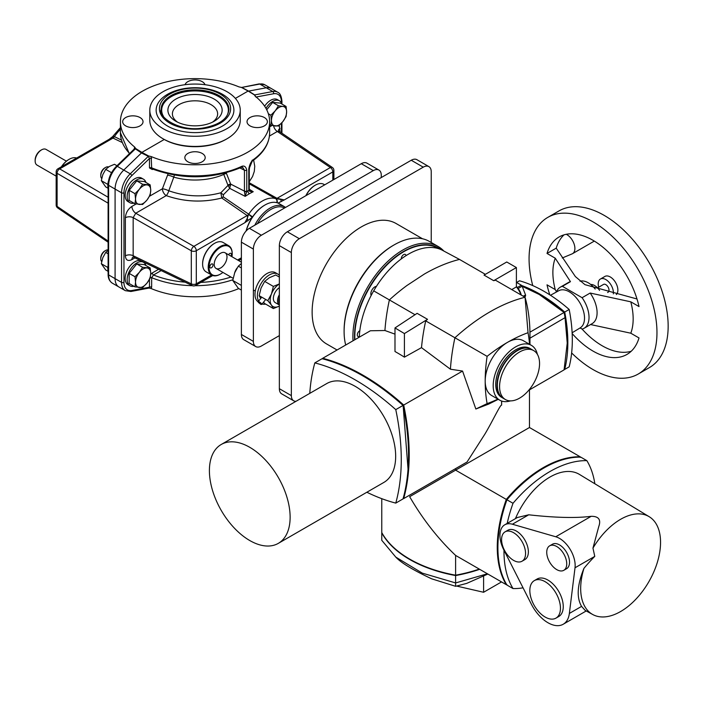 <?xml version="1.0" encoding="UTF-8"?>
<svg xmlns="http://www.w3.org/2000/svg" width="703" height="703" viewBox="0 0 703 703"><rect width="100%" height="100%" fill="white"/><g stroke="black" fill="none" stroke-linecap="round" stroke-linejoin="round"><path stroke-width="1.05" d="M279.355 298.151A7.918 4.57 120 0 0 278.959 300.779A7.918 4.57 120 0 0 279.355 302.94M234.617 272.966A9.042 5.22 -60 0 1 237.087 268.001M241.384 334.47A11.301 6.529 120 0 0 243.73 339.646L255.716 346.561A11.301 6.529 -60 0 1 253.379 341.386L241.384 334.47L241.384 242.166L253.379 249.082L253.379 341.386M279.355 335.621L261.367 346.008A11.301 6.529 -60 0 1 255.716 346.561M381.272 177.551L381.272 175.24A11.301 6.529 -60 0 0 378.935 170.073L366.94 163.149A11.301 6.529 120 0 0 361.289 163.702L249.38 228.317A11.301 6.529 120 0 0 241.384 242.166M361.289 163.702L373.284 170.627A11.301 6.529 -60 0 1 378.935 170.073M373.284 170.627L261.367 235.241L249.38 228.317M253.379 249.082A11.301 6.529 -60 0 1 261.367 235.241M295.989 401.316A11.301 6.529 -60 0 1 293.687 400.789A11.301 6.529 -60 0 1 291.35 395.613L291.35 252.544A11.301 6.529 -60 0 1 299.337 238.704L423.241 167.165A11.301 6.529 -60 0 1 428.892 166.611A11.301 6.529 -60 0 1 431.238 171.787L431.238 242.5M291.35 395.613L279.355 388.697A11.301 6.529 120 0 0 281.701 393.873L293.687 400.789M279.355 388.697L279.355 245.628L291.35 252.544M299.337 238.704L287.351 231.779A11.301 6.529 120 0 0 279.355 245.628M287.351 231.779L411.255 160.249L423.241 167.165M428.892 166.611L416.905 159.686A11.301 6.529 120 0 0 411.255 160.249M148.561 155.961A1.696 0.896 112.3 0 1 148.315 156.321L141.452 152.955A1.696 0.975 120 0 0 141.901 152.375L164.247 139.475L141.901 152.375L135.697 148.535L134.66 147.024A74.615 43.076 180 0 1 120.415 121.707A74.615 43.076 180 0 1 161.145 83.332A74.615 43.076 180 0 1 238.879 86.856L241.481 87.453L248.141 91.038L254.354 94.887L255.391 96.39A74.615 43.076 -0 0 1 269.636 121.707A74.615 43.076 -0 0 1 228.897 160.091A74.615 43.076 -0 0 1 151.171 156.558L148.561 155.961L141.901 152.375A1.696 0.975 120 0 1 141.452 152.955L123.781 170.064A18.085 10.44 120 0 0 115.09 189.072L115.09 278.643L115.09 189.072L121.557 192.807L121.557 282.378A18.085 10.44 120 0 0 125.31 290.664L118.833 286.921A18.085 10.44 -60 0 1 115.09 278.643L108.614 274.908L108.614 185.328A18.085 10.44 -60 0 1 117.304 166.321L135.363 148.843L141.452 152.955L123.781 170.064A18.085 10.44 120 0 0 115.09 189.072L108.614 185.328A1.696 0.975 -0 0 1 108.113 184.643C108.411 177.806 111.215 171.655 116.505 166.198A1.696 0.615 45.9 0 1 117.304 166.321L130.257 173.799A18.085 10.44 120 0 0 121.557 192.807A1.696 0.975 180 0 0 123.956 192.807L123.956 282.378A16.389 9.464 120 0 0 131.839 290.515L149.475 287.219A1.696 0.975 180 0 1 151.655 287.114L151.171 288.555A74.615 43.076 -0 0 0 238.783 288.59M241.111 87.321L241.481 87.453A1.696 0.817 -63.7 0 0 241.735 87.436L248.598 91.1A1.696 0.975 -60 0 1 248.141 91.038L235.391 98.402L248.141 91.038A1.696 0.975 -60 0 0 248.598 91.1L266.27 87.796A18.085 10.44 -60 0 1 271.217 88.49L264.741 84.747A18.085 10.44 -60 0 0 259.794 84.061L266.27 87.796A18.085 10.44 -60 0 1 271.217 88.49L277.685 92.225A18.085 10.44 120 0 0 272.746 91.531L254.679 94.905L255.918 97.058M125.652 125.863A10.176 5.87 180 0 1 128.957 116.285A10.176 5.87 180 0 1 143.025 121.707A10.176 5.87 180 0 1 136.742 127.138A10.176 5.87 180 0 1 125.652 125.863M205.012 84.712A10.176 5.87 -0 0 0 195.021 79.94A10.176 5.87 -0 0 0 185.03 84.712M116.505 166.198L134.537 148.746L135.363 148.843A1.696 1.046 128.3 0 0 135.697 148.535M57.962 168.764A3.62 3.62 0 0 0 56.161 171.901A3.62 2.091 -0 0 0 57.101 173.307A3.62 2.258 -59.7 0 1 59.676 168.887A3.62 2.091 -120 0 0 57.962 168.764L110.907 138.315L113.016 138.096L122.225 142.498M241.735 87.436L259.099 83.921A1.696 1.239 79.4 0 1 259.794 84.061L241.735 87.436M134.572 148.711A1.696 0.975 0 0 0 134.308 148.386L134.66 147.024M108.113 203.158L57.101 173.307L57.101 206.392A3.62 2.091 180 0 1 56.161 204.986A3.62 3.62 0 0 0 57.743 207.974L57.743 207.974A3.62 2.1 -55.8 0 1 57.101 206.392L108.113 241.05M108.113 197.235L59.676 168.887L113.016 138.096A3.392 1.933 115.6 0 0 114.185 136.918A3.445 1.995 124.5 0 0 114.422 136.637L121.417 140.046M109.519 139.009L114.185 136.918A3.392 0.641 -142.1 0 0 112.779 136.487L109.598 138.957M120.415 129.37A31.09 17.953 120 0 0 114.422 136.637L113.086 136.066L112.779 136.487M112.357 283.186C109.466 281.235 108.051 278.239 108.113 274.214A1.696 0.975 -0 0 0 108.614 274.908A18.085 10.44 -60 0 0 112.357 283.186L118.833 286.921A18.085 10.44 -60 0 1 115.09 278.643L121.557 282.378A1.696 0.975 180 0 0 123.956 282.378M254.354 94.887A1.696 1.125 124.3 0 0 254.679 94.905L248.598 91.1L266.27 87.796L272.746 91.531A1.696 1.239 -100.6 0 1 273.555 93.763L256.156 97.014M254.917 95.81L255.391 96.39M250.004 125.863A10.176 5.87 180 0 1 247.025 121.707A10.176 5.87 180 0 1 257.201 115.837A10.176 5.87 180 0 1 267.377 121.707A10.176 5.87 180 0 1 261.094 127.138A10.176 5.87 180 0 1 250.004 125.863M202.218 153.456A10.176 5.87 -0 0 0 191.128 152.182A10.176 5.87 -0 0 0 184.845 157.604A10.176 5.87 -0 0 0 195.021 163.483A10.176 5.87 -0 0 0 205.197 157.604A10.176 5.87 -0 0 0 202.218 153.456M148.561 287.958L151.171 288.555M151.171 156.558L151.672 168.07L152.665 168.755M152.437 169.001A1.696 0.975 60 0 0 152.314 169.537L149.475 167.947L149.475 158.509L131.839 175.583A1.696 0.615 -134.1 0 0 130.257 173.799L148.315 156.321L149.475 158.509A1.696 0.975 180 0 1 151.655 158.403M248.783 189.924A1.696 0.975 -0 0 0 249.257 189.248L253.229 191.717C250.163 191.611 248.686 191.154 248.809 190.364A4.965 2.812 -61 0 1 248.783 189.924L248.783 169.01C249.547 164.774 250.953 161.734 253.018 159.889A74.615 43.076 -0 0 0 269.636 132.788L269.636 121.707M247.781 190.935A2.258 1.309 -120 0 0 249.38 193.703L253.229 191.717L250.435 190.706L249.275 189.52A1.696 1.081 -5.6 0 1 248.809 190.364A29.034 8.928 136.8 0 0 247.781 190.935A29.034 8.928 136.8 0 0 246.735 191.559A4.965 2.917 121 0 0 246.762 191.093L246.762 170.179C245.997 166.813 244.407 165.504 241.964 166.268L241.199 167.446L239.565 167.542M269.636 132.788C269.372 143.456 263.748 152.779 252.764 160.776L253.018 159.889L252.034 160.346M279.276 125.336L280.031 131.918M249.257 169.774L249.934 165.161M211.577 274.996L196.304 283.81L196.304 250.725A3.62 2.091 -120 0 0 193.852 246.358A3.62 1.907 119.7 0 0 191.313 250.786L133.166 217.64L135.749 213.229L166.233 195.627A5.65 2.188 110.3 0 0 168.79 190.777L173.79 177.13A5.65 1.23 20.9 0 0 167.56 175.205L168.026 173.861M149.546 196.216L162.393 188.799A5.65 1.257 20.8 0 1 168.79 190.777C185.944 196.787 203.29 197.455 220.847 192.78L221.779 198L247.184 215.557C248.045 216.744 247.263 219.125 244.837 222.702L252.149 217.482A6.819 3.937 120 0 0 252.579 216.893L248.713 214.169A3.445 1.977 -64.4 0 1 248.519 214.477L247.219 218.51L244.837 222.702L196.304 250.725A3.62 2.091 -0 0 1 191.313 250.786L191.313 283.871A3.62 2.074 115.8 0 0 192.174 285.585A3.62 3.62 0 0 0 195.557 285.462A3.62 2.091 -120 0 0 196.304 283.81A3.62 2.091 180 0 1 191.313 283.871L133.166 255.725A5.65 3.26 -0 0 0 125.362 255.83L125.362 217.745C125.749 212.93 127.928 209.143 131.909 206.401L136.066 204.002M223.431 173.527L228 185.39L220.847 192.78A3.392 0.747 -141.7 0 0 223.431 194.705L223.203 196.831L248.713 214.169A31.09 17.953 -60 0 1 275.629 198.633L249.257 183.808M249.257 181.778L252.57 176.488L254.293 171.435L254.75 166.251L253.651 160.117M278.054 203.097L284.293 199.924L277.035 198.325L249.257 182.754M167.56 175.205L162.393 188.799A5.65 3.26 60 0 0 166.233 195.627C184.458 201.954 202.974 202.745 221.779 198A3.392 1.995 124.9 0 0 223.203 196.831M269.434 136.048L277.325 131.487A5.65 3.26 60 0 1 273.599 125.811M278.397 130.494A5.65 3.26 180 0 1 280.031 128.438M333.89 179.529L333.89 170.425A3.62 2.091 -0 0 1 332.827 171.901L284.293 199.924L275.857 198.685A3.392 1.784 -60.5 0 0 277.035 198.325L330.375 167.534L277.325 131.487L279.126 131.303L332.308 167.437A3.62 2.1 124.2 0 0 330.375 167.534A3.62 2.091 60 0 1 332.827 171.901L332.827 180.135M158.553 269.311L152.314 272.913A1.696 0.975 -120 0 0 153.509 274.996L151.655 277.676L151.655 287.114M152.314 272.913L150.714 274.398M132.876 257.166A5.65 3.26 -120 0 0 131.909 259.609C127.928 261.454 125.749 260.198 125.362 255.83M249.38 193.703L245.189 196.357L244.433 191.418A3.374 2.039 123 0 0 244.442 191.119L244.442 170.196L239.995 167.991M226.225 172.815L230.654 184.089L244.442 191.119A1.696 0.975 -0 0 0 246.762 191.093M246.762 170.179A1.696 0.975 0 0 1 244.442 170.196L241.964 166.268A74.615 43.076 -0 0 1 151.655 167.841A1.696 0.975 180 0 0 149.475 167.947M242.315 167.226A5.65 3.093 -62.5 0 1 243.361 169.739M244.433 191.418A1.696 0.87 5.2 0 0 246.735 191.559L245.189 196.357L229.714 188.36L230.654 184.089A2.258 0.554 158.5 0 0 227.904 185.03M250.259 190.601L249.249 189.757M248.783 169.01A1.696 0.975 -0 0 0 249.257 168.325L249.275 189.52A1.696 1.081 -5.6 0 0 249.24 189.379M277.123 202.754A3.392 2.689 97.5 0 0 275.857 198.685A3.445 2.162 -59.8 0 1 275.629 198.633A3.392 2.75 107.6 0 1 276.727 202.64M230.689 185.047L228 185.39L229.714 188.36L223.431 194.705M131.909 206.401A5.65 3.26 60 0 0 135.749 213.229L193.852 246.358L247.184 215.557A3.392 1.977 124.4 0 0 248.519 214.477A3.392 0.641 37.9 0 1 252.149 217.482M133.078 257.026L133.939 257.395L133.166 255.725L133.166 217.64A5.65 3.26 0 0 0 125.362 217.745M226.48 173.492A2.258 0.554 158.4 0 0 223.756 174.423A47.373 27.355 180 0 1 173.79 177.13L174.362 175.109M149.475 279.416L149.475 287.219L148.315 287.984M131.839 290.515A1.696 1.239 79.4 0 1 130.951 291.49L148.931 288.089M315.129 185.284A16.389 9.464 120 0 0 314.926 185.399A16.389 9.464 120 0 0 305.84 195.724M324.689 184.836L323.811 184.327A16.96 9.789 120 0 0 315.331 185.17A16.96 9.789 120 0 0 306.051 195.601M61.671 166.629A16.96 9.789 -60 0 1 69.122 159.326A16.96 9.789 -60 0 1 76.574 158.017M61.407 166.778A16.389 9.464 -60 0 1 68.727 159.555A16.389 9.464 -60 0 1 68.92 159.44M214.406 243.44A16.389 9.464 120 0 0 214.204 243.546A16.389 9.464 120 0 0 202.613 263.625L202.613 263.625A16.389 9.464 120 0 0 202.622 263.853M232.192 253.704A16.96 9.789 120 0 0 232.192 253.467L232.192 253.467A16.96 9.789 120 0 0 228.686 245.707L223.088 242.473A16.96 9.789 120 0 0 214.608 243.317A16.96 9.789 120 0 0 202.613 264.082L202.613 264.082A16.96 9.789 120 0 0 206.128 271.85L211.726 275.075A16.96 9.789 120 0 0 220.206 274.24A16.96 9.789 120 0 0 220.408 274.117M202.613 263.625L202.613 264.082L202.613 263.625M228.686 245.707A16.96 9.789 120 0 0 211.726 255.497A16.96 9.789 120 0 0 211.726 275.075M231.964 256.736A16.389 9.464 120 0 0 232.192 253.932L232.192 253.932A16.389 9.464 120 0 0 220.601 247.236A16.389 9.464 120 0 0 209.011 267.316A16.389 9.464 120 0 0 220.601 274.012A16.389 9.464 120 0 0 222.913 272.404M232.192 253.932L232.192 253.467L232.192 253.932M226.999 256.929A9.042 5.22 -60 0 1 223.053 266.033A9.042 5.22 -60 0 1 216.085 268.458A9.042 5.22 -60 0 1 216.085 258.01A9.042 5.22 -60 0 1 225.127 252.79A9.042 5.22 -60 0 1 226.999 256.929M209.81 266.859A2.258 1.309 -60 0 1 210.795 264.583A2.258 1.309 -60 0 1 212.543 263.976A2.258 1.309 -60 0 1 212.543 266.586A2.258 1.309 -60 0 1 210.276 267.887A2.258 1.309 -60 0 1 209.81 266.859M230.848 256.094A2.258 1.309 120 0 0 231.392 254.398A2.258 1.309 120 0 0 230.927 253.361A2.258 1.309 120 0 0 228.589 254.794M279.355 297.58A8.199 4.728 120 0 0 278.757 300.893A8.199 4.728 120 0 0 279.355 303.511M279.355 294.715A9.042 5.22 120 0 0 277.562 300.893A9.042 5.22 120 0 0 279.355 304.988L275.233 302.606A9.042 5.22 -60 0 1 273.775 295.62A9.042 5.22 -60 0 1 279.355 287.641M56.161 176.128L37.022 165.082A9.042 5.22 -60 0 1 35.15 160.934A9.042 5.22 -60 0 1 41.547 149.862A9.042 5.22 -60 0 1 46.064 149.414L66.407 161.163M35.15 160.012L35.15 160.934L35.15 160.012A7.918 4.57 -60 0 1 40.748 150.328L41.547 149.862M265.98 108.394A13.568 7.83 -60 0 1 279.425 100.775L277.43 99.624A13.568 7.83 120 0 0 264.636 106.206M279.425 100.775A13.568 7.83 -60 0 1 281.815 103.991M143.535 262.307L141.531 261.156A13.568 7.83 120 0 0 131.083 264.785A13.568 7.83 120 0 0 125.16 278.441A13.568 7.83 120 0 0 127.972 284.653L129.967 285.805A13.568 7.83 -60 0 1 127.155 279.592A13.568 7.83 -60 0 1 133.078 265.945A13.568 7.83 -60 0 1 143.535 262.307A13.568 7.83 -60 0 1 145.925 265.523M133.948 286.27A13.568 7.83 -60 0 1 129.967 285.805M143.535 179.23L141.531 178.079A13.568 7.83 120 0 0 131.083 181.717A13.568 7.83 120 0 0 125.16 195.364A13.568 7.83 120 0 0 127.972 201.576L129.967 202.728A13.568 7.83 -60 0 1 127.155 196.524A13.568 7.83 -60 0 1 133.078 182.868A13.568 7.83 -60 0 1 143.535 179.23A13.568 7.83 -60 0 1 145.925 182.446M133.948 203.193A13.568 7.83 -60 0 1 129.967 202.728M108.113 265.488A13.568 7.83 120 0 0 107.814 268.423A13.568 7.83 120 0 0 108.113 271.007M108.499 180.847A13.568 7.83 120 0 0 107.814 185.355A13.568 7.83 120 0 0 108.113 187.938M108.113 271.358L105.705 269.961L101.32 263.722L102.831 257.685L105.705 252.421L108.113 250.33M101.32 263.722L107.849 267.491M105.705 252.421L108.113 253.818M108.113 188.281L105.705 186.893L101.32 180.653L102.831 174.608L105.705 169.353L109.413 166.426L114.475 164.291L116.979 165.741M101.32 180.653L107.849 184.423M105.705 169.353L111.54 172.718M268.353 113.754L270.892 115.222L275.242 110.819A10.738 6.204 -60 0 1 282.834 106.434L286.086 106.452L280.233 103.077L272.641 102.401L266.709 109.773M286.086 106.452L286.631 111.83A10.738 6.204 -60 0 1 282.834 121.619A10.738 6.204 -60 0 1 275.242 126.004A10.738 6.204 -60 0 1 271.446 120.6A10.738 6.204 -60 0 1 275.242 110.819L278.485 105.775L282.834 106.434A10.738 6.204 -60 0 1 286.631 111.83L286.086 116.575L282.834 121.619L278.485 126.03L270.892 125.345L271.446 120.6L270.892 115.222M272.641 102.401L278.485 105.775M269.636 124.624L270.892 125.345M101.698 261.56A6.784 3.919 -60 0 1 100.775 258.827L100.775 257.904A5.65 3.26 -60 0 1 104.773 250.98L105.573 250.514A6.784 3.919 -60 0 1 108.113 249.89M100.775 258.827A6.784 3.919 -60 0 1 105.573 250.514M150.187 267.984L144.343 264.609L136.751 263.933L129.159 273.379L129.159 283.502L135.002 286.877L135.547 282.131L135.002 276.754L139.343 272.342L142.595 267.307L150.187 267.984L150.741 273.362L150.187 278.107L146.945 283.151L142.595 287.553L135.002 286.877M139.343 272.342A10.738 6.204 -60 0 1 146.945 267.957A10.738 6.204 -60 0 1 150.741 273.362A10.738 6.204 -60 0 1 146.945 283.151A10.738 6.204 -60 0 1 139.343 287.536A10.738 6.204 -60 0 1 135.547 282.131A10.738 6.204 -60 0 1 139.343 272.342M136.751 263.933L142.595 267.307M129.159 273.379L135.002 276.754M101.698 178.483A6.784 3.919 -60 0 1 100.775 175.75L100.775 174.827A5.65 3.26 -60 0 1 104.773 167.903L105.573 167.446A6.784 3.919 -60 0 1 108.587 166.936M100.775 175.75A6.784 3.919 -60 0 1 105.573 167.446M150.187 184.907L144.343 181.532L136.751 180.856L129.159 190.302L129.159 200.425L135.002 203.808L135.547 199.054L135.002 193.677L139.343 189.274L142.595 184.23L150.187 184.907L150.741 190.293L150.187 195.039L146.945 200.074L142.595 204.485L135.002 203.808M139.343 189.274A10.738 6.204 -60 0 1 146.945 184.889A10.738 6.204 -60 0 1 150.741 190.293A10.738 6.204 -60 0 1 146.945 200.074A10.738 6.204 -60 0 1 139.343 204.459A10.738 6.204 -60 0 1 135.547 199.054A10.738 6.204 -60 0 1 139.343 189.274M136.751 180.856L142.595 184.23M129.159 190.302L135.002 193.677M258.607 301.095A16.96 9.789 -60 0 1 257.377 295.699A16.96 9.789 -60 0 1 264.776 278.634A16.96 9.789 -60 0 1 277.843 274.091L275.444 272.702A16.96 9.789 120 0 0 262.377 277.246A16.96 9.789 120 0 0 254.978 294.311A16.96 9.789 120 0 0 258.273 301.947M277.843 274.091A16.96 9.789 -60 0 1 279.355 275.356M265.629 304.091A16.96 9.789 -60 0 1 262.087 303.986M273.362 308.555L271.446 305.111A13.568 7.83 -60 0 0 279.355 306.077L273.362 308.555L264.68 303.547L263.511 302.211M260.664 298.538L259.143 295.664L261.059 288.037L264.68 281.393L269.363 277.703L275.761 274.996L279.355 277.07M271.446 305.111L267.825 300.673L271.446 294.03L273.362 286.402L279.355 283.924A13.568 7.83 -60 0 0 271.446 294.03A13.568 7.83 -60 0 0 271.446 305.111M259.143 295.664L267.825 300.673M264.68 281.393L273.362 286.402M241.384 290.093L238.299 288.318L232.763 280.435L234.679 272.808L238.299 266.165L241.384 263.493M232.763 280.435L241.384 285.409M238.299 266.165L241.384 267.94M260.918 304.469L261.674 304.408A2.258 0.475 -141.2 0 0 261.78 304.364A2.258 0.475 -141.2 0 0 259.574 302.026A2.258 0.475 -141.2 0 0 258.256 301.525A2.258 0.475 -141.2 0 0 258.238 301.64L258.335 302.395L260.918 304.469L258.335 302.395M258.66 302.501L260.646 304.179L258.66 302.501M252.579 216.893A27.698 15.993 120 0 1 264.767 205.127A27.698 15.993 120 0 0 264.565 205.241A27.698 15.993 120 0 0 246.085 231.041M285.515 207.455A28.261 16.318 120 0 0 284.293 206.612L279.1 203.615A28.261 16.318 120 0 0 264.969 205.012A28.261 16.318 120 0 0 246.235 230.883M284.293 206.612A28.261 16.318 120 0 0 254.811 225.18M284.504 208.035A27.127 15.668 120 0 0 257.421 223.677M149.801 110.169L149.801 120.327A45.22 26.108 -0 0 0 163.052 138.781L163.852 139.247A44.087 25.457 -0 0 0 226.199 139.247L226.999 138.781A45.22 26.108 -0 0 0 240.241 120.327L240.241 110.169A45.22 26.108 -0 0 0 212.324 86.047A45.22 26.108 -0 0 0 163.052 91.706A45.22 26.108 -0 0 0 149.801 110.169A45.22 26.108 -0 0 0 177.718 134.291A45.22 26.108 -0 0 0 226.999 128.631A45.22 26.108 -0 0 0 240.241 110.169M163.052 138.781A45.22 26.108 -0 0 0 226.999 138.781M167.534 94.299A38.876 22.443 180 0 1 232.57 104.36A38.876 22.443 180 0 1 184.959 131.848A38.876 22.443 180 0 1 167.534 94.299M175.838 99.097A27.127 15.668 -0 0 0 175.838 121.25A27.127 15.668 -0 0 0 214.204 121.25A27.127 15.668 -0 0 0 214.204 99.097A27.127 15.668 -0 0 0 175.838 99.097M212.464 122.173A22.61 13.049 -0 0 0 217.631 113.86A22.61 13.049 -0 0 0 203.677 101.803A22.61 13.049 -0 0 0 179.037 104.633A22.61 13.049 -0 0 0 172.411 113.86A22.61 13.049 -0 0 0 177.587 122.173M562.268 257.983L572.119 253.871A11.301 6.529 -120 0 0 572.55 253.651A11.301 6.529 -120 0 0 573.595 242.676A11.301 6.529 -120 0 0 566.258 234.292M571.636 352.959A90.441 52.215 -120 0 0 638.236 374.022A90.441 52.215 -120 0 0 652.103 301.561A90.441 52.215 -120 0 0 593.016 221.858A90.441 52.215 -120 0 0 547.795 217.385A90.441 52.215 -120 0 0 532.751 285.594M549.825 294.847A67.831 39.157 60 0 1 547.022 284.838L555.247 289.592A56.776 32.777 60 0 1 555.247 258.203L547.022 253.458A67.831 39.157 60 0 1 559.105 236.964A67.831 39.157 60 0 1 639.018 306.57L630.793 301.824A56.776 32.777 60 0 1 630.793 333.204L639.018 337.95A67.831 39.157 60 0 1 626.935 354.444A67.831 39.157 60 0 1 572.163 333.538M631.215 351.254A67.831 39.157 60 0 1 602.207 345.779A67.831 39.157 60 0 1 582.102 329.083L580.098 327.932M638.236 374.022L649.431 367.564A90.441 52.215 -120 0 0 663.289 295.093A90.441 52.215 -120 0 0 604.211 215.399A90.441 52.215 -120 0 0 558.99 210.926L547.795 217.385M630.793 333.204L590.546 324.54M556.512 291.842L555.247 289.592M547.022 253.458L556.205 248.15A67.831 39.157 60 0 1 564.008 234.855M555.247 258.203L570.449 281.666A23.744 13.709 -120 0 0 568.437 282.483L560.361 287.149A23.744 13.709 -120 0 0 556.451 291.982M582.093 329.083A23.744 13.709 -120 0 0 584.105 328.266L592.172 323.608A23.744 13.709 -120 0 0 590.16 293.046L630.793 301.824M636.988 298.977L584.958 284.662L575.37 276.578L556.205 248.15M570.449 281.666L562.382 286.323L582.093 297.703L590.16 293.046M584.105 328.266A23.744 13.709 -120 0 0 582.093 297.703M562.382 286.323A23.744 13.709 -120 0 0 560.361 287.149M595.195 289.038A19.218 11.099 -120 0 0 588.218 282.782A19.218 11.099 -120 0 0 580.045 281.218M590.696 284.478A11.301 6.529 60 0 1 599.554 290.365M521.608 285.488A141.312 81.583 60 0 1 564.702 312.062L564.122 312.396A140.855 81.328 -120 0 0 537.795 293.652M564.114 369.154L564.702 369.426A141.312 81.583 60 0 1 564.237 369.295M569.175 309.469L564.702 312.062A141.312 81.583 60 0 1 564.702 369.426L569.175 366.834A141.312 81.583 -120 0 0 569.175 309.469A141.312 81.583 -120 0 0 519.499 280.787L516.608 282.457M572.128 332.765L580.212 327.862A21.45 12.382 -120 0 0 580.08 303.178A21.45 12.382 -120 0 0 558.762 290.717L550.475 295.269M597.532 287.879L603.543 284.407A4.526 2.61 60 0 1 608.824 288.836A4.526 2.61 60 0 1 608.069 292.237L607.612 292.501M616.32 294.548A10.738 6.204 -120 0 0 615.283 282.026A10.738 6.204 -120 0 0 604.914 276.437L600.441 279.021A10.738 6.204 -120 0 0 598.209 283.933A10.738 6.204 -120 0 0 598.675 287.219M613.332 293.863A10.738 6.204 -120 0 0 609.185 282.421A10.738 6.204 -120 0 0 600.441 279.021M479.349 569.122A112.594 65.01 180 0 1 455.614 575.282L455.614 575.186A113.051 65.265 -0 0 0 479.279 569.087M455.614 575.282A112.594 65.01 180 0 1 409.972 559.272A112.594 65.01 180 0 1 409.814 559.175M455.614 468.602L455.614 470.149L409.656 496.687C422.74 519.227 438.066 538.806 455.614 555.423L455.614 575.186A113.051 65.265 -0 0 1 409.656 559.087A113.051 65.265 -0 0 1 381.764 532.549L381.764 498.673M506.722 584.694A113.051 65.265 -60 0 1 506.301 584.685A113.051 65.265 -60 0 1 506.301 499.411A113.051 65.265 -60 0 1 580.151 456.774A113.051 65.265 -60 0 1 580.37 457.143M455.614 555.423L506.301 584.685L506.863 584.465M529.464 389.409L529.464 427.512L455.614 470.149L506.863 499.736A112.594 65.01 120 0 0 497.9 547.452A112.594 65.01 -60 0 1 497.9 547.268A112.594 65.01 -60 0 1 506.863 499.736A112.594 65.01 -60 0 1 543.542 468.216A112.594 65.01 -60 0 1 543.709 468.119A112.594 65.01 120 0 0 506.863 499.736L506.942 499.78A113.051 65.265 120 0 0 497.9 547.637A113.051 65.265 120 0 0 506.942 585.054L513.014 588.56A113.051 65.265 120 0 0 523.058 587.831M498.26 399.33L488.655 404.093L475.852 409.014L462.565 371.061L403.707 405.051C411.035 440.456 411.035 471.625 403.707 498.576L467.064 461.994L484.877 434.129C492.531 421.334 500.501 404.146 501.582 405.165A214.67 123.939 -120 0 0 501.608 401.035M502.241 401.228A113.051 65.265 180 0 1 501.731 401.527L501.582 405.156M403.127 498.304L403.707 498.576A214.837 124.036 60 0 1 403.171 498.436M529.464 427.512L580.151 456.774L580.23 457.372M529.464 389.857L564.087 369.866L567.233 343.055L565.08 317.914A141.347 81.61 -120 0 0 564.096 312.448L539.227 294.469L522.215 286.332M322.563 358.82A214.837 124.036 60 0 1 322.712 358.284L322.651 358.925M485.351 274.337L459.507 259.425A180.873 104.431 120 0 0 458.751 259.609A180.873 104.431 120 0 0 424.445 274.003L406.94 285.497A180.873 104.431 120 0 0 390.13 299.232A180.873 104.431 120 0 0 389.374 299.909A180.873 104.431 120 0 0 389.163 300.91A180.873 104.431 120 0 0 384.928 330.515L370.376 330.77L322.712 358.284A214.837 124.036 60 0 1 403.707 405.051L403.127 405.376A214.38 123.772 -120 0 0 348.644 368.425M459.507 259.425L443.215 250.716A69.527 40.141 120 0 0 442.89 250.532A69.527 40.141 120 0 0 442.582 250.365A69.527 40.141 120 0 0 374.33 289.777A69.527 40.141 120 0 0 373.688 290.857A69.527 40.141 120 0 0 373.065 291.947A69.527 40.141 120 0 0 359.33 337.15M564.096 369.866L564.149 369.233M529.939 332.176L564.149 312.422A140.899 81.346 60 0 1 565.089 317.624L567.233 342.176M529.957 344.532L529.957 334.927A180.873 104.431 120 0 0 525.053 297.264L495.51 280.207A180.873 104.431 120 0 0 493.682 280.682L484.033 275.101L506.749 261.991L516.397 267.562L516.397 286.894A14.745 8.515 60 0 1 520.932 294.882M529.535 344.285A156.004 90.072 120 0 0 528.041 332.704L525.053 297.264A180.873 104.431 120 0 0 454.92 337.756A180.873 104.431 120 0 0 450.421 369.207L421.501 347.642L404.418 357.15A214.898 121.891 60.9 0 0 394.989 351.518L394.989 327.932L404.418 333.565L404.418 357.15M440.904 249.547A69.527 40.141 120 0 0 403.979 251.577A69.527 40.141 120 0 0 354.813 336.728A69.527 40.141 120 0 0 354.883 339.707M415.025 314.724L373.688 290.857M528.041 332.704A156.004 90.072 120 0 0 507.575 342.308A156.004 90.072 120 0 0 487.109 356.342A156.004 90.072 120 0 0 485.193 381.079A156.004 90.072 120 0 0 487.109 403.61L475.852 409.014M487.109 356.342L425.71 320.893A180.856 106.223 120.9 0 0 421.501 347.642M462.565 371.061L450.421 369.207M487.109 403.61A156.004 90.072 120 0 0 497.873 399.111M394.989 334.136L384.928 330.515M408.039 469.191L403.127 405.385M539.394 294.566L564.149 312.422M499.745 400.183L491.749 395.569A31.653 18.278 -60 0 1 485.193 381.079A31.653 18.278 -60 0 1 507.575 342.308A31.653 18.278 -60 0 1 523.401 340.744L531.398 345.358A31.653 18.278 120 0 0 507.004 353.837A31.653 18.278 120 0 0 493.19 385.692A31.653 18.278 120 0 0 499.745 400.183A31.653 18.278 120 0 0 510.483 400.877M354.901 339.698A69.07 39.878 -60 0 1 354.813 336.359A69.07 39.878 -60 0 1 403.654 251.762A69.07 39.878 -60 0 1 438.953 248.8M394.989 327.932L417.107 313.345L427.529 319.303A180.926 106.267 120.9 0 0 425.71 320.893M427.529 319.303L404.418 333.565M511.749 289.583L516.397 286.894M493.682 280.682L516.397 267.562M537.364 354.312A31.653 18.278 120 0 0 531.398 345.358M495.747 384.313A28.032 16.187 -60 0 1 495.747 384.216A28.032 16.187 -60 0 1 515.571 349.883A28.032 16.187 -60 0 1 515.65 349.83M531.143 349.127L529.86 348.389A28.261 16.318 120 0 0 515.73 349.786L515.73 349.786A28.261 16.318 120 0 0 495.747 384.4A28.261 16.318 120 0 0 501.599 397.336L502.873 398.074A28.261 16.318 -60 0 1 498.541 375.428A28.261 16.318 -60 0 1 517.004 350.525A28.261 16.318 -60 0 1 531.143 349.127A28.261 16.318 -60 0 1 531.301 349.224M497.346 385.235A28.032 16.187 -60 0 1 497.346 385.139A28.032 16.187 -60 0 1 517.171 350.806L517.171 350.806A28.032 16.187 -60 0 1 517.25 350.753M533.7 350.604L531.459 349.312A28.261 16.318 120 0 0 517.329 350.709L517.329 350.709A28.261 16.318 120 0 0 497.346 385.323A28.261 16.318 120 0 0 503.199 398.258L505.431 399.55A28.261 16.318 120 0 0 533.7 383.24A28.261 16.318 120 0 0 533.7 350.604A28.261 16.318 120 0 0 519.57 352.001A28.261 16.318 120 0 0 499.578 386.615A28.261 16.318 120 0 0 505.431 399.55M501.511 581.926L483.594 592.269L456.669 586.074M487.407 573.78L455.614 582.936L455.614 585.836M479.674 569.316A113.051 65.265 180 0 1 455.614 575.555L455.614 582.936L422.275 573.121L395.789 557.11C401.07 562.822 413.03 570.054 431.668 578.824L455.614 586.311L466.722 583.385L487.864 574.043M483.594 575.458L483.594 592.269M395.789 557.11L381.764 540.299L381.764 532.918A113.051 65.265 180 0 1 381.87 532.733M455.614 575.555A113.051 65.265 180 0 1 381.764 532.918M366.861 492.241A214.793 124.009 -120 0 0 395.771 503.102A214.793 124.009 -120 0 0 395.771 409.629L403.039 405.429A214.793 124.009 -120 0 0 362.572 375.727A214.793 124.009 -120 0 0 322.097 358.697L314.821 362.897A214.793 124.009 -120 0 0 309.777 393.364M395.771 409.629A214.793 124.009 -120 0 0 314.821 362.897M278.309 543.366L383.838 482.443A57.092 32.962 -120 0 0 395.666 456.309A57.092 32.962 -120 0 0 370.745 398.856A57.092 32.962 -120 0 0 326.754 383.557L221.217 444.489A57.092 32.962 60 0 1 265.216 459.78A57.092 32.962 60 0 1 290.128 517.232A57.092 32.962 60 0 1 278.309 543.366A57.092 32.962 60 0 1 249.767 540.537A57.092 32.962 60 0 1 212.473 490.228A57.092 32.962 60 0 1 221.217 444.489M362.73 375.815A214.336 123.746 60 0 1 362.889 375.912A214.336 123.746 60 0 1 403.1 405.394L403.039 405.429A214.793 124.009 -120 0 1 408.531 455.333A214.793 124.009 -120 0 1 403.039 498.902L395.771 503.102M403.1 405.394A214.336 123.746 60 0 1 408.531 454.964A214.336 123.746 60 0 1 408.531 455.149M523.278 296.235L525.545 294.926A10.738 6.204 60 0 1 525.563 295.471A10.738 6.204 60 0 1 525.545 295.989L524.201 296.771M516.397 286.49A10.738 6.204 60 0 1 517.364 287.501L521.362 285.198A10.738 6.204 60 0 1 522.153 286.191L525.545 294.926M522.153 286.191L518.155 288.494A10.738 6.204 60 0 1 521.239 295.067M525.545 295.989L524.772 297.097M516.397 282.334L521.362 285.198M393.662 245.162A69.527 40.141 120 0 0 344.101 330.542A69.527 40.141 -60 0 1 393.267 245.391L394.067 244.934A70.652 40.792 120 0 0 344.101 331.464A70.652 40.792 120 0 0 345.7 345.015M438.575 248.045A69.527 40.141 120 0 0 383.601 267.913A69.527 40.141 120 0 0 354.584 339.883M401.264 258.924A3.392 1.96 -60 0 1 402.678 255.426A3.392 1.96 -60 0 1 405.35 254.46A3.392 1.96 -60 0 1 406.035 255.628M371.166 295.471A5.65 3.26 -60 0 1 372.001 289.882A5.65 3.26 -60 0 1 376.421 286.367M359.356 336.482A3.392 1.96 -60 0 1 357.994 336.482A3.392 1.96 -60 0 1 357.502 333.679A3.392 1.96 -60 0 1 359.822 330.7M353.038 340.779A70.652 40.792 -60 0 1 382.028 267.289A70.652 40.792 -60 0 1 438.189 246.507L429.392 241.437A70.652 40.792 120 0 0 394.067 244.934L393.267 245.391M438.189 246.507A70.652 40.792 -60 0 1 443.857 251.059L442.89 250.54M546.741 552.303A14.13 8.155 60 0 1 549.667 545.827A14.13 8.155 60 0 1 563.806 553.99A14.13 8.155 60 0 1 563.806 570.309A14.13 8.155 60 0 1 552.91 566.521A14.13 8.155 60 0 1 546.741 552.303M549.667 545.827L552.47 544.219A14.13 8.155 60 0 1 566.6 552.373A14.13 8.155 60 0 1 566.6 568.692L563.806 570.309M592.963 548.112A56.477 32.602 -60 0 1 649.203 516.714A56.477 32.602 -60 0 1 648.86 581.715A56.477 32.602 -60 0 1 592.734 614.519A56.477 32.602 -60 0 1 583.938 568.358A90.283 44.781 -53.8 0 1 594.764 556.381L592.963 548.112L598.763 526.556C601.214 519.649 598.684 516.23 591.17 516.318C576.012 518.252 555.194 517.751 528.718 514.798L517.417 517.496L504.754 524.807A23.225 13.41 60 0 1 512.39 524.227L555.757 536.767A22.092 12.759 60 0 1 575.019 567.778L569.368 613.429A30.572 17.654 60 0 1 563.226 624.238A30.572 17.654 60 0 1 531.292 604.07L503.735 549.737A23.225 13.41 60 0 1 504.754 524.807M592.734 614.519L585.116 610.336L581.574 606.381C576.407 597.55 577.198 584.878 583.938 568.358M649.203 516.714L579.413 474.402A58.217 33.612 120 0 0 515.413 518.647M503.981 550.221A113.051 65.265 120 0 0 513.014 588.56M594.852 483.769A113.051 65.265 120 0 0 586.864 460.658A113.051 65.265 120 0 0 513.014 503.295A113.051 65.265 120 0 0 507.188 523.401M586.864 460.658L580.792 457.143A113.051 65.265 120 0 0 543.867 468.031A113.051 65.265 120 0 0 506.942 499.78L513.014 503.295M534.324 580.625L537.118 579.008A21.652 12.496 60 0 1 558.771 591.513A21.652 12.496 60 0 1 558.771 616.505L555.968 618.122A21.652 12.496 60 0 1 539.289 612.322A21.652 12.496 60 0 1 529.834 590.538A21.652 12.496 60 0 1 534.324 580.625A21.652 12.496 60 0 1 555.968 593.121A21.652 12.496 60 0 1 555.968 618.122M501.582 539.605A16.96 9.789 60 0 1 505.088 531.846A16.96 9.789 60 0 1 522.048 541.635A16.96 9.789 60 0 1 522.048 561.214A16.96 9.789 60 0 1 508.981 556.671A16.96 9.789 60 0 1 501.582 539.605M505.088 531.846L507.891 530.229A16.96 9.789 60 0 1 524.851 540.018A16.96 9.789 60 0 1 524.851 559.606L522.048 561.214M422.529 238.774L396.053 223.492A69.527 40.141 120 0 0 342.475 242.113A69.527 40.141 120 0 0 312.132 312.079A69.527 40.141 120 0 0 326.526 343.908L337.071 349.997M120.415 121.707L120.415 132.788A74.615 43.076 -0 0 0 129.616 153.509M134.308 148.966L134.308 148.386M281.437 103.025L281.437 101.891A1.696 0.975 -0 0 0 281.929 101.197C281.437 96.074 280.022 93.086 277.685 92.225M281.437 101.891A16.389 9.464 120 0 0 273.555 93.763M281.437 132.867L281.437 123.227M269.636 126.883L271.956 125.547M232.869 279.75A74.615 43.076 180 0 1 195.065 285.699M192.367 285.673A74.615 43.076 180 0 1 151.655 277.676A1.696 0.975 180 0 0 150.319 277.518M200.838 282.413A72.347 41.767 -0 0 0 230.944 277.035M161.163 270.576L153.509 274.996A72.347 41.767 -0 0 0 185.074 282.158M134.923 257.869L131.909 259.609M131.839 175.583A16.389 9.464 120 0 0 123.956 192.807M152.314 169.537L152.911 169.195M241.384 257.781L237.579 259.978M280.532 199.274A3.392 2.004 61.2 0 1 281.182 201.647M247.219 218.51A3.392 1.907 58.8 0 1 247.948 220.83M169.845 94.097A35.607 20.563 180 0 1 229.424 103.315A35.607 20.563 180 0 1 185.803 128.491A35.607 20.563 180 0 1 169.845 94.097M171.04 95.59A33.911 19.579 180 0 1 208 91.346A33.911 19.579 180 0 1 228.941 109.431C228.071 118.649 219.582 124.818 203.466 127.928C179.493 132.375 157.692 116.76 161.11 109.431A33.911 19.579 180 0 1 171.04 95.59M161.11 109.571A33.911 19.579 180 0 1 171.04 95.863A33.911 19.579 180 0 1 207.886 91.592A33.911 19.579 180 0 1 228.941 109.571M163.395 116.267A33.349 19.253 180 0 1 171.444 96.557A33.349 19.253 180 0 1 212.561 93.798A33.349 19.253 180 0 1 226.656 116.267M529.957 338.196L565.089 317.624M591.17 516.318L555.757 536.767M594.764 556.381L575.019 567.778M581.574 606.381L569.368 613.429M528.718 514.798L512.39 524.227M129.343 153.772L120.415 132.788M57.743 207.974L108.113 242.201M56.161 171.901L56.161 204.986M113.086 136.066L120.415 127.612M108.113 274.214L108.113 184.643M259.099 83.921L264.741 84.747M252.149 161.356L249.257 168.325M281.929 133.21L281.929 122.682M281.929 104.053L281.929 101.197M278.379 130.749L279.126 131.303M242.184 167.147L241.199 167.446C212.121 179.362 182.49 179.863 152.296 168.94M241.384 259.003L238.642 260.593M212.745 275.541L195.557 285.462M333.89 170.425A3.62 3.62 0 0 0 332.308 167.437M133.939 257.395L192.174 285.585M125.31 290.664L130.951 291.49M241.384 262.184L225.127 252.79M255.268 291.086L253.379 289.988M233.124 278.3L216.085 268.458M261.78 304.364L265.716 299.46M258.256 301.525L261.753 297.176M594.316 241.094L572.55 253.651M344.101 330.542L344.101 331.464M586.232 610.951L563.226 624.238"/></g></svg>
